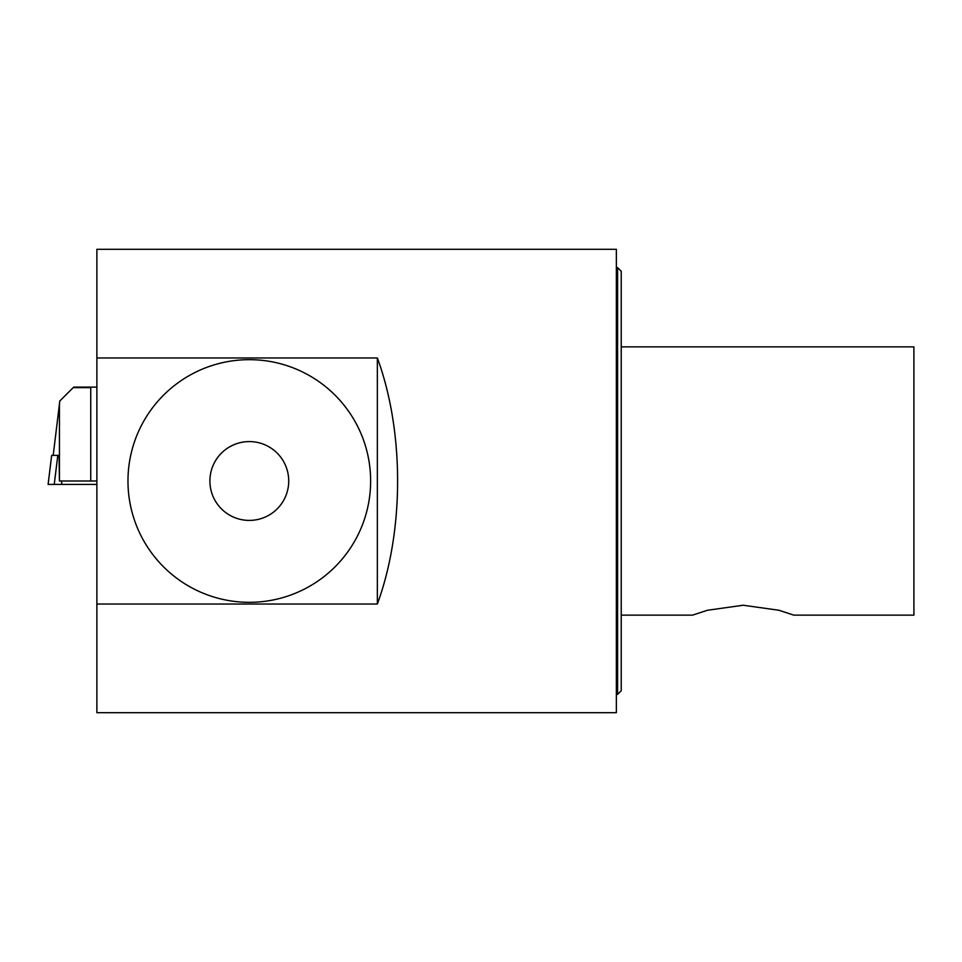 <?xml version="1.0" encoding="UTF-8"?>
<svg xmlns="http://www.w3.org/2000/svg" width="962" height="962" viewBox="0 0 962 962"><rect width="100%" height="100%" fill="white"/><g stroke="black" fill="none" stroke-linecap="round" stroke-linejoin="round"><path stroke-width="1.44" d="M621.236 615.139L692.568 615.139L707.407 610.269L743.181 605.23L778.955 610.269L793.782 615.139L913.9 615.139L913.9 346.861L621.236 346.861M209.896 481A39.418 39.418 0 0 0 269.011 515.139A39.418 39.418 0 0 0 269.011 446.861A39.418 39.418 0 0 0 209.896 481M127.97 481A121.332 121.332 0 0 1 309.968 375.926A121.332 121.332 0 0 1 309.968 586.074A121.332 121.332 0 0 1 127.97 481M377.344 604.028L96.873 604.028L96.873 357.972L377.344 357.972C404.353 431.313 404.353 530.687 377.344 604.028L377.344 357.972M96.873 357.972L96.873 249.302L616.353 249.302L616.353 712.698L96.873 712.698L96.873 604.028M621.236 690.74L621.236 271.26L617.58 267.604L617.58 694.396L621.236 690.74M57.804 455.387L51.659 455.387L48.1 484.415L54.245 484.415L57.804 455.387L59.055 455.387L59.44 481L59.44 403.992L53.199 455.387M59.44 481L96.873 481M96.873 387.109L73.701 387.109L59.8 401.01L59.44 403.992M90.741 481L90.741 387.638L91.907 387.109M73.172 387.638L90.741 387.638M54.245 484.415L96.873 484.415M51.659 455.387L48.112 484.415M61.772 484.415L61.544 481M616.353 694.396L617.58 694.396M616.353 267.604L617.58 267.604"/></g></svg>
